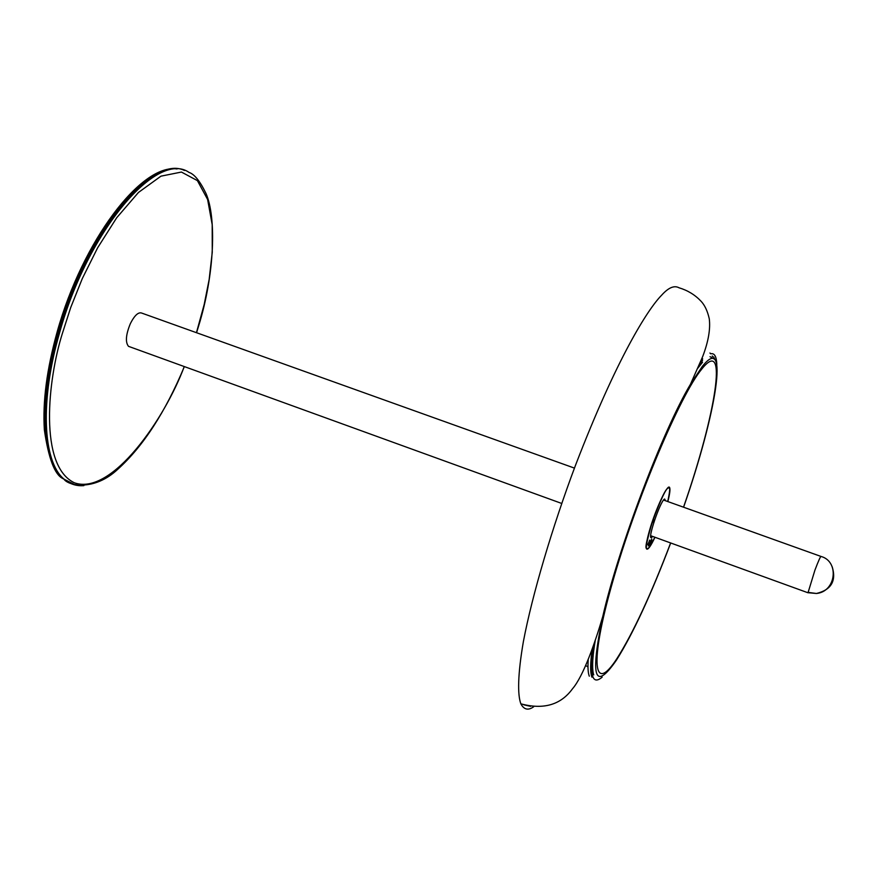 <?xml version="1.0" encoding="UTF-8"?>
<svg xmlns="http://www.w3.org/2000/svg" width="878" height="878" viewBox="0 0 878 878"><rect width="100%" height="100%" fill="white"/><g stroke="black" fill="none" stroke-linecap="round" stroke-linejoin="round"><path stroke-width="1.32" d="M654.977 537.281C650.587 546.489 647.755 550.352 646.493 548.86C645.626 546.72 646.647 540.519 649.566 530.268C655.603 509.031 667.807 483.13 669.596 487.52C670.419 489.112 669.826 493.787 667.851 501.568M530.608 706.362L523.881 704.814M533.681 706.757C528.249 710.675 523.968 709.698 520.863 703.838C517.471 694.794 517.702 674.567 523.365 641.675C532.178 594.988 552.372 526.888 575.331 465.746C617.004 357.225 648.194 308.738 661.628 295.206C668.432 287.622 674.238 285.141 679.034 287.786C687.639 290.355 694.948 294.799 700.94 301.121C704.716 305.072 707.492 310.944 709.27 318.747C710.554 329.052 708.359 341.63 702.718 356.49L690.481 384.246C662.89 430.187 618.408 547.62 602.758 616.565C589.95 677.344 594.505 691.864 616.433 660.135C632.818 634.114 650.905 595.064 670.704 542.988M574.442 468.106L142.038 313.194C138.559 311.679 134.663 315.158 130.361 323.62C125.828 334.672 125.214 342.244 128.506 346.338L129.966 346.865M713.605 356.885L715.142 359.881M593.111 656.777L593.144 655.69M593.747 674.886C591.64 669.673 592.068 658.302 595.032 640.797M591.487 673.206L591.805 674.074M714.187 358.981L710.039 356.688M652.65 536.436L651.663 537.446C646.614 541.364 660.289 500.734 664.613 499L665.513 500.734M653.836 519.995L653.155 522.037L653.88 520.006M702.51 362.307L697.725 368.31M651.86 540.036L650.587 543.647L651.86 540.036M649.698 542.22L648.282 545.94L649.698 542.22M647.788 544.525L649.939 540.047L647.81 544.579M649.786 544.667L651.772 538.993L649.786 544.667M650.346 541.177L648.897 545.457L650.346 541.177M649.731 542.999L650.115 542.406M651.695 540.464L650.927 543.087L651.619 540.431M648.743 545.073L649.171 543.844L648.743 545.073M648.82 542.911L649.555 540.244M648.633 542.648L649.72 540.31M650.082 542.483L649.863 543.054M75.003 484.777L62.601 478.433C41.628 460.95 38.555 400.346 58.354 332.29C85.396 234.042 151.51 153.957 184.49 170.486M184.248 366.554C165.305 417.785 112.044 496.026 74.487 482.834C38.698 466.02 47.752 379.691 62.393 333.377L70.701 307.563L82.291 278.589L97.634 247.794L116.675 217.777L138.472 192.447L160.97 176.16L181.439 172.055L197.407 180.627L207.625 199.493L212.202 224.68L212.256 252.293L209.162 279.456L204.19 304.501L196.452 332.685M83.882 485.633C76.243 486.247 69.538 483.997 63.765 478.883C42.824 461.411 39.784 400.807 59.594 332.74C87.69 230.563 157.206 149.787 189.055 172.428C194.389 174.151 200.03 181.142 205.968 193.401C216.493 217.151 214.847 274.068 198.406 326.704L196.562 332.729M683.6 507.21C716.503 412.978 729.717 331.675 702.17 366.609L690.481 384.246C662.901 431.208 619.012 547.126 602.758 616.565C595.108 642.641 583.398 676.159 572.533 688.747C560.801 704.88 543.57 709.907 520.863 703.838M683.523 507.188C715.877 414.438 728.762 334.77 701.665 369.232C680.252 394.891 635.913 499.845 612.559 582.191C588.908 664.865 593.627 694.992 617.311 657.984C633.378 632.478 651.158 594.132 670.627 542.955M808.012 592.771L814.96 570.041C818.581 560.537 820.623 556.015 821.084 556.465C839.566 561.459 836.086 591.739 816.441 593.484C831.236 589.873 836.493 580.973 832.201 566.771M807.793 592.332L816.441 593.484L807.782 592.694L650.697 535.723M702.663 358.784L700.973 360.77M592.277 648.831C590.225 663.055 590.104 672.504 591.937 677.19C590.762 669.541 591.388 658.621 593.802 644.452M702.609 360.276L699.59 364.041M593.923 644.079C589.215 674.776 591.97 685.795 602.176 677.136M588.227 659.707C587.678 667.5 588.04 672.987 589.303 676.192M664.712 499.341L664.986 500.548M716.81 364.359C716.503 356.677 714.571 353.132 711.026 353.735M710.719 353.801L709.951 353.011M654.856 537.237C651.3 544.393 649.018 548.07 648.019 548.278C644.748 551.669 646.197 542.802 652.387 521.675C660.904 499.11 666.204 487.916 668.29 488.08C670.309 486.061 670.123 490.539 667.73 501.525M668.377 487.433L669.003 487.641M664.394 499.154L665.436 500.701M652.124 536.238L650.905 537.04M647.503 548.53L646.362 548.52M177.071 168.96C141.292 163.429 82.543 240.879 57.235 331.632M184.358 366.587C165.371 412.067 143.224 446.243 117.926 469.137C94.242 491.537 67.847 485.874 63.765 478.883L62.601 478.433C54.612 474.394 48.531 458.25 44.372 429.979C42.528 401.872 46.808 369.1 57.224 331.675M669.596 487.52L668.784 487.224M128.506 346.338L561.7 503.445M663.57 500.043L820.875 556.4M585.769 665.634L587.975 666.841M712.299 355.974L712.42 356.534M669.08 487.74L668.312 487.916C662.561 489.079 643.19 546.028 646.274 548.212M652.617 536.425L651.685 537.292L650.752 536.897M702.51 362.208L697.812 368.123M595.394 639.689C592.606 655.614 591.926 666.962 593.352 673.733"/></g></svg>
